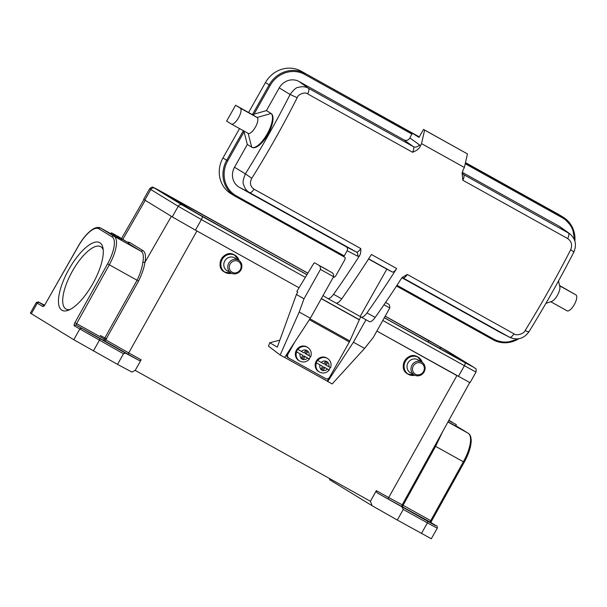 <?xml version="1.0" encoding="UTF-8"?>
<svg xmlns="http://www.w3.org/2000/svg" width="607" height="607" viewBox="0 0 607 607"><rect width="100%" height="100%" fill="white"/><g stroke="black" fill="none" stroke-linecap="round" stroke-linejoin="round"><path stroke-width="0.91" d="M301.421 351.438A4.856 4.53 -59.9 0 1 305.723 350.057L304.115 352.933L297.749 349.366A7.899 7.367 -59.9 0 0 296.99 350.505A7.899 7.367 -59.9 0 0 296.413 351.749L302.779 355.315L296.413 351.749M305.723 350.057L307.946 351.294A4.856 4.53 -59.9 0 1 309.031 355.672L306.338 354.169L307.946 351.294M306.975 350.353L305.207 353.517L306.338 354.169M310.617 356.537L309.031 355.672M305.002 356.559L309.289 358.919L303.872 355.899L305.002 356.559L303.219 359.739L301.171 358.198A4.856 4.53 -59.9 0 1 300.093 353.82M301.004 358.479L302.089 359.078L303.872 355.899M302.089 359.078L303.219 359.739M302.779 355.315L301.171 358.198M310.427 356.438A7.899 7.367 -59.9 0 1 309.858 357.667A7.899 7.367 -59.9 0 1 309.1 358.805M385.597 302.407L388.465 304.069A14.576 5.251 119.1 0 1 389.777 307.992L373.32 337.409L364.572 348.41L353.426 342.211L365.991 319.752M383.981 304.767L389.777 307.992M364.572 348.41L332.166 383.95L327.712 381.469L353.426 342.211M327.757 270.191A1.518 0.546 119.1 0 1 327.765 270.191L314.638 262.892A1.518 0.546 -60.9 0 0 314.638 262.892A1.518 0.546 -60.9 0 0 313.508 263.817L296.831 291.489L297.771 292.035L296.421 294.448L303.993 298.834L320.45 269.417L333.569 276.716L310.344 318.243L299.198 312.036L280.168 355.019L268.499 346.172L269.743 342.743L279.835 340.17M303.993 298.834L299.198 312.036M320.45 269.417A14.576 5.251 -60.9 0 0 319.13 265.494L332.257 272.793A14.576 5.251 119.1 0 1 333.569 276.716M269.743 342.743L277.308 347.128L296.421 294.448M310.344 318.243L284.63 357.5L280.168 355.019M328.994 378.055L327.272 381.135L284.668 357.44M327.272 381.135L327.712 381.469M397.312 520.047L431.296 538.766L437.26 528.181L427.411 522.893A1.518 0.546 -60.9 0 0 427.692 521.284L377.539 493.089L376.021 491.321L370.414 501.268L372.083 505.707L397.312 520.047L403.276 509.463L401.849 506.906M329.639 478.574L329.738 479.788L372.083 505.707M376.021 491.321A1.518 0.546 -60.9 0 1 376.317 490.661L370.414 501.268M376.317 490.661L388.7 497.55L456.904 375.612L376.864 331.073L470.038 382.691L475.994 372.106L382.789 320.473M163.678 192.897A3.035 1.093 119.1 0 1 163.693 192.905L307.855 273.12L154.755 188.238A3.035 2.83 121.5 0 0 150.786 189.505L149.633 188.739L143.669 199.316L144.823 200.09L172.259 216.881L195.439 230.136L298.978 287.741L196.918 230.956L128.722 352.902L141.097 359.784A1.518 0.546 119.1 0 0 140.809 360.444L139.329 360.55L125.474 353.13L123.487 353.79L74.373 325.868A3.035 1.093 -60.9 0 1 74.904 322.696L76.619 323.645A1.518 0.546 -60.9 0 0 76.353 325.231L125.474 353.13M370.391 501.253L135.202 370.391L131.909 372.076L117.523 364.375L123.487 353.79M404.148 501.344L402.229 504.819L403.078 505.282A1.518 0.546 -60.9 0 0 402.813 506.868A1.518 1.518 12.6 0 1 402.229 504.819L402.229 504.812M428.754 521.588L414.664 513.697L428.754 521.588M173.063 217.367L144.231 199.718M110.937 233.756L100.83 228.133L114.086 236.244A27.33 9.841 119.1 0 1 109.306 264.781L107.583 263.833A25.813 9.295 119.1 0 0 112.105 236.882A1.518 1.419 -58.5 0 1 114.086 236.244L141.014 251.23C143.282 252.573 143.897 256.275 142.857 262.353L144.936 262.345C146.097 256.177 145.445 252.262 142.986 250.608L129.731 242.489L126.954 241.935M142.857 262.353C142.061 267.953 140.134 273.916 137.076 280.237L109.306 264.781L76.619 323.645L105.686 339.821L138.571 281.071C142 274.114 144.125 267.869 144.936 262.345L171.356 216.342M101.923 339.745L87.84 331.854L101.923 339.745M140.809 360.444L135.202 370.391M61.868 310.207A38.719 13.938 119.1 0 1 72.794 262.937A38.719 13.938 119.1 0 1 102.947 247.876A38.719 13.938 119.1 0 1 93.061 283.249A38.719 13.938 119.1 0 1 68.212 310.306A38.719 13.938 119.1 0 1 61.868 310.207M117.523 364.375L73.781 339.738L30.35 313.098L36.314 302.514L37.293 303.166L31.329 313.751M121.385 238.832L120.785 239.894L121.225 240.16L128.16 244.022L128.76 242.959L119.275 237.542L128.76 242.959M119.275 237.542L118.684 238.604L120.831 239.818M125.444 240.971L118.099 236.821L117.5 237.883L118.699 238.574M123.251 239.689L117.197 236.275L116.605 237.329L117.515 237.861M123.297 239.621L114.662 234.719L114.063 235.774L116.643 237.254M121.696 238.695L113.486 233.999L112.887 235.061L114.078 235.751M113.486 233.999L118.797 236.912L111.483 232.777L110.891 233.832L112.925 235M121.225 240.16L121.825 239.105M119.093 238.855L119.685 237.792M117.933 238.141L118.524 237.087L125.459 240.941M118.099 236.821L118.524 237.087M117.09 237.625L117.682 236.571M117.197 236.275L115.118 234.992L114.518 236.055M114.662 234.719L115.118 234.992M120.831 238.225L118.441 236.874L120.816 238.24M117.97 236.427L111.483 232.777M118.001 236.373L121.719 238.65M113.304 235.311L113.896 234.249M111.324 234.097L111.923 233.042M138.571 281.071L137.076 280.237L104.229 339.002A1.518 0.546 -60.9 0 0 103.873 340.497A1.518 0.546 -60.9 0 0 103.964 340.588L128.449 354.496A1.518 0.546 -60.9 0 1 128.722 352.902L105.694 339.821A1.518 1.131 120.3 0 1 103.964 340.588L76.353 325.231A1.518 1.419 121.5 0 0 74.373 325.868M427.692 521.284L435.447 525.525L430.416 522.232A1.518 0.546 119.1 0 1 430.689 520.647L403.078 505.29L435.598 446.327L442.7 431.509M448.034 421.85L455.576 425.977L456.32 424.657L448.778 420.492M448.763 420.522L456.32 424.657M448.854 420.363L452.374 422.244L448.869 420.325M103.228 249.849A35.684 12.846 -60.9 0 0 100.701 246.67A35.684 12.846 -60.9 0 0 72.263 271.375A35.684 12.846 -60.9 0 0 65.837 308.94A35.684 12.846 -60.9 0 0 66.004 309.039A35.684 12.846 -60.9 0 0 70.04 309.502M568.456 232.913C569.26 233.847 569.002 235.728 567.682 238.574L462.83 180.233L462.147 173.427L462.974 170.347A394.375 141.962 -60.9 0 0 464.378 167.471L421.546 143.639L424.612 130.088L423.496 129.405L419.02 137.341L412.206 133.168L409.884 137.971C408.329 140.361 406.341 140.999 403.928 139.876L299.076 81.535A15.183 14.166 121.5 0 0 279.243 87.871L266.42 110.626L271.109 113.479C275.426 116.445 271.579 128.267 267.953 134.299C264.667 140.528 256.632 149.808 252.026 147.342L251.814 147.228A19.439 6.996 -60.9 0 0 267.308 133.768A19.439 6.996 -60.9 0 0 270.805 113.312L266.42 110.626L252.406 114.624L235.569 105.261L226.623 121.134L231.29 123.987A9.113 3.278 -60.9 0 0 231.335 124.01A9.113 3.278 -60.9 0 0 238.597 117.705A9.113 3.278 -60.9 0 0 240.235 108.114L235.569 105.261M462.83 180.233A6.078 2.185 -60.9 0 0 463.596 174.573L569.647 233.68L560.329 226.988A15.183 14.166 121.5 0 0 559.047 226.183L462.306 172.358M421.546 143.639A394.375 141.962 119.1 0 1 420.143 146.515C418.989 148.859 416.47 150.771 412.563 152.266L307.711 93.926C305.359 91.596 298.029 94.153 297.195 97.712C283.241 125.308 268.104 152.175 251.768 178.321C249.447 182.783 250.205 186.402 254.037 189.179C252.277 191.751 250.82 192.905 249.667 192.639C246.662 191.023 244.629 188.291 243.574 184.445C242.534 182.95 243.134 179.422 245.365 173.845L251.768 178.321M401.978 277.794L499.424 332.006A15.183 14.166 121.5 0 0 499.781 332.204L509.986 337.469L402.934 277.907A6.078 2.185 -60.9 0 0 407.297 274.455L402.669 277.133L401.189 278.788A394.375 141.962 -60.9 0 1 375.164 317.438L366.992 312.893A394.375 141.962 119.1 0 0 396.652 268.529A6.078 2.185 119.1 0 1 392.281 271.989L386.826 269.167L360.171 316.467L336.149 303.098M243.46 130.497L244.052 131.856L227.716 160.847A26.42 24.652 121.5 0 0 236.282 195.849L344.237 255.919L347.143 250.759C347.894 249.075 347.561 247.732 346.157 246.73L239.446 187.358L249.667 192.639M244.052 131.856L247.337 144.489L234.514 167.244A15.183 14.166 121.5 0 0 239.446 187.358M559.563 285.533L575.975 294.919A9.113 3.278 -60.9 0 1 574.336 304.509A9.113 3.278 -60.9 0 1 567.075 310.822L550.777 301.755L567.029 310.792A9.113 3.278 -60.9 0 0 567.075 310.822M248.582 112.5L265.441 82.582A27.33 25.502 -58.5 0 1 301.14 71.171L419.27 136.894M465.478 162.6L558.645 214.438A27.33 25.502 -58.5 0 1 559.502 214.939L563.228 217.223A27.33 25.502 121.5 0 0 562.378 216.722L465.44 162.79M243.346 130.702L226.692 160.263A27.33 25.502 121.5 0 0 234.704 195.978L230.971 193.694A27.33 25.502 -58.5 0 1 222.959 157.979L239.53 128.57M344.237 255.919L343.509 256.541L344.913 257.391A3.035 1.093 119.1 0 1 344.351 260.608L336.149 275.161A3.035 1.093 119.1 0 1 333.744 277.247A3.035 1.093 119.1 0 1 333.729 277.24L333.395 277.035M361.142 317.059L369.231 321.551A9.113 3.278 -60.9 0 0 369.268 321.581A9.113 3.278 -60.9 0 0 375.164 317.438M323.015 295.586L327.628 298.409A9.113 3.278 -60.9 0 0 327.674 298.432A9.113 3.278 -60.9 0 0 333.569 294.296A394.375 141.962 119.1 0 0 359.594 255.646A9.113 3.278 119.1 0 1 357.394 256.048L347.143 250.759M247.337 144.489L251.723 147.175A19.439 6.996 -60.9 0 0 251.814 147.228M251.723 147.175L248.126 133.358A9.113 3.278 -60.9 0 0 248.172 133.381A9.113 3.278 -60.9 0 0 255.433 127.075A9.113 3.278 -60.9 0 0 257.072 117.485L252.406 114.624L269.174 84.866L265.441 82.582M234.514 167.244L245.365 173.845C261.45 148.1 276.352 121.643 290.085 94.472C293.72 89.654 296.444 87.294 298.265 87.393C302.096 86.285 305.503 86.573 308.477 88.265L413.337 146.613A4.553 4.249 125.6 0 0 419.323 144.732A10.63 3.824 119.1 0 1 420.143 146.515M567.682 238.574C571.582 241.396 572.56 245.152 570.618 249.849C556.513 277.353 541.376 304.221 525.199 330.458C524.099 333.85 516.307 336.126 514.008 333.827M254.037 189.179L360.748 248.559C361.013 251.51 360.626 253.878 359.594 255.646M396.652 268.529L371.393 254.485A394.375 141.962 119.1 0 1 341.741 298.841L333.569 294.296M464.378 167.471L467.451 153.92L423.496 129.405M467.451 153.92L424.612 130.088M327.719 298.454L335.8 302.954A9.113 3.278 -60.9 0 0 335.846 302.984A9.113 3.278 -60.9 0 0 341.741 298.841M360.171 316.467L361.059 317.006A9.113 3.278 -60.9 0 0 361.097 317.036A9.113 3.278 -60.9 0 0 366.992 312.893M368.532 258.992L386.826 269.167M545.898 303.363L551.588 301.482A9.113 3.278 -60.9 0 0 557.529 295.085A9.113 3.278 -60.9 0 0 559.836 286.656L558.478 281.018M232.17 272.247A6.229 5.812 -59.9 0 1 230.136 263.984A6.229 5.812 -59.9 0 1 238.248 261.382A6.229 5.812 -59.9 0 1 240.289 269.637A6.229 5.812 -59.9 0 1 232.17 272.247M238.46 260.1A7.443 6.943 -59.9 0 1 238.559 260.153A7.443 6.943 -59.9 0 1 240.865 270.016A7.443 6.943 -59.9 0 1 231.199 273.089A7.443 6.943 -59.9 0 1 231.1 273.029A7.443 6.943 -59.9 0 1 228.793 263.165A7.443 6.943 -59.9 0 1 238.46 260.1M234.681 257.907A7.443 6.943 120.1 0 0 234.59 257.854A7.443 6.943 120.1 0 0 234.492 257.8A7.443 6.943 120.1 0 0 224.818 260.866A7.443 6.943 120.1 0 0 227.124 270.73A7.443 6.943 120.1 0 0 227.223 270.783M321.232 362.455A4.856 4.53 -59.9 0 1 325.527 361.074L323.918 363.957L317.56 360.391A7.899 7.367 -59.9 0 0 316.793 361.529A7.899 7.367 -59.9 0 0 316.224 362.774L322.583 366.34L316.224 362.774M325.527 361.074L327.757 362.318A4.856 4.53 -59.9 0 1 328.835 366.689L326.149 365.194L327.757 362.318M326.778 361.377L325.011 364.534L326.149 365.194M330.428 367.554L328.835 366.689M324.813 367.576L329.093 369.936L323.675 366.924L324.813 367.576L323.03 370.756L320.974 369.215A4.856 4.53 -59.9 0 1 319.897 364.845M318.705 371.613C315.132 369.048 314.267 365.611 316.126 361.302C318.88 357.189 322.378 356.066 326.619 357.948A7.899 7.367 120.1 0 0 316.224 361.195A7.899 7.367 120.1 0 0 316.156 361.324A7.899 7.367 120.1 0 0 318.705 371.613L319.464 372.053C323.152 373.806 326.414 373.138 329.267 370.042L329.093 369.936M320.815 369.496L321.9 370.103L323.675 366.924M321.9 370.103L323.03 370.756M322.583 366.34L320.974 369.215M330.231 367.463A7.899 7.367 -59.9 0 1 329.669 368.692A7.899 7.367 -59.9 0 1 328.903 369.83M360.763 316.831L359.352 319.699A1.518 0.546 -60.9 0 0 359.291 319.836L349.844 340.967A4.553 1.639 -60.9 0 1 349.344 341.953L309.38 319.714M294.752 342.045L287.976 354.162A3.035 2.83 120.1 0 0 288.97 358.191L325.61 378.578A3.035 2.83 120.1 0 0 329.571 377.304L349.344 341.953M288.886 358.145L288.022 357.644A3.035 2.83 -59.9 0 1 286.754 354.253M415.393 374.193A6.229 5.812 -59.9 0 1 413.359 365.93A6.229 5.812 -59.9 0 1 421.47 363.32A6.229 5.812 -59.9 0 1 423.504 371.583A6.229 5.812 -59.9 0 1 415.393 374.193M421.683 362.045A7.443 6.943 -59.9 0 1 421.782 362.098A7.443 6.943 -59.9 0 1 424.088 371.962A7.443 6.943 -59.9 0 1 414.422 375.027A7.443 6.943 -59.9 0 1 414.323 374.974A7.443 6.943 -59.9 0 1 412.016 365.111A7.443 6.943 -59.9 0 1 421.683 362.045M417.904 359.852A7.443 6.943 120.1 0 0 417.806 359.799A7.443 6.943 120.1 0 0 417.715 359.739A7.443 6.943 120.1 0 0 408.041 362.804A7.443 6.943 120.1 0 0 410.347 372.675A7.443 6.943 120.1 0 0 410.446 372.728M297.938 349.473A7.899 7.367 -59.9 0 1 307.574 347.363C310.845 349.609 311.922 352.705 310.792 356.635M307.696 358.054A4.856 4.53 -59.9 0 1 303.394 359.435M298.894 360.588C295.321 358.031 294.463 354.594 296.315 350.277C299.076 346.165 302.574 345.049 306.816 346.923A7.899 7.367 120.1 0 0 296.421 350.178A7.899 7.367 120.1 0 0 296.353 350.3A7.899 7.367 120.1 0 0 298.894 360.588L299.653 361.028A7.899 7.367 -59.9 0 1 296.603 351.863M388.465 304.069L385.559 302.453M332.257 272.793L319.13 265.494M377.539 493.089L388.427 499.144A1.518 0.546 119.1 0 1 388.7 497.55L402.229 504.819L402.077 505.221M388.427 499.144L430.416 522.232A1.518 1.419 121.5 0 1 430.515 522.286M464.127 462.208L434.749 445.864M44.129 305.503L39.273 302.529L44.455 305.146L38.34 301.891L36.314 302.514M145.232 200.348L122.842 239.34M128.434 243.528L141.014 251.23L142.986 250.608M139.329 360.55L128.449 354.496M99.624 338.752A1.518 0.546 119.1 0 1 99.351 340.36L93.387 350.945M39.273 302.529A1.518 1.419 121.5 0 0 37.293 303.166L42.665 306.452A1.518 1.419 -58.5 0 1 44.645 305.822L43.848 305.738L45.062 304.426L78.462 246.002A25.813 9.295 119.1 0 1 98.842 228.763L112.105 236.882M107.583 263.833L74.904 322.696M42.665 306.452A3.035 1.093 -60.9 0 0 45.062 304.426L78.386 245.941C82.931 238.126 87.704 232.564 92.712 229.271C95.701 227.344 98.364 226.935 100.701 228.057A27.33 9.841 119.1 0 1 100.83 228.133A1.518 1.419 121.5 0 0 98.842 228.763M73.781 339.738L79.745 329.153A1.518 1.419 -58.5 0 1 81.725 328.524M129.731 242.489L128.601 243.248M435.796 525.518A1.518 1.419 -58.5 0 1 435.841 525.548L430.469 522.255M421.448 533.477L427.411 522.893L403.276 509.463M447.943 422.002L468.156 433.246A27.33 9.841 -60.9 0 1 463.369 461.783L430.689 520.647L431.531 521.117L430.924 522.87M468.156 433.246A1.518 1.419 -58.5 0 1 468.202 433.277L455.758 425.659L468.156 433.246M100.36 335.519L106.703 338.918M299.076 81.535L308.477 88.265C309.274 89.191 309.016 91.073 307.711 93.926M403.928 139.876L413.337 146.613A6.078 2.185 119.1 0 1 412.563 152.266M559.047 226.183L568.456 232.921M462.147 173.427L462.162 172.881L463.217 174.338A4.553 4.249 -54.4 0 0 463.596 174.573L462.906 174.08M409.884 137.971L419.323 144.732M397.001 285.275L493.787 339.123A26.42 24.652 121.5 0 0 517.308 338.941M412.039 134.139L304.706 74.418A26.42 24.652 121.5 0 0 270.198 85.45L253.863 114.442M574.381 239.697A26.42 24.652 121.5 0 0 562.211 217.693L465.228 163.731M574.882 241.131A27.33 25.502 121.5 0 0 563.228 217.223L572.401 227.382L574.92 241.26M562.211 217.693L562.378 216.722L558.645 214.438M412.206 133.168L301.14 71.171M304.706 74.418L304.873 73.455A27.33 25.502 121.5 0 0 269.174 84.866L270.198 85.45M227.716 160.847L222.959 157.979M235.562 196.478L234.704 195.978A27.33 25.502 121.5 0 0 235.554 196.471L343.509 256.541L235.562 196.478L236.282 195.849M493.787 339.123L493.066 339.745L396.508 286.026L493.059 339.745L505.912 342.78L518.902 338.736M493.066 339.753A27.33 25.502 121.5 0 0 518.773 338.759M360.748 248.559A6.078 2.185 119.1 0 1 356.385 252.011L346.157 246.73M249.712 192.662L356.385 252.011A3.035 2.83 -62.7 0 1 357.394 256.048M499.424 332.006L509.645 337.287C510.806 337.56 512.262 336.407 514.015 333.835L407.297 274.455M402.798 277.839L402.934 277.907A3.035 2.83 117.3 0 0 402.858 277.869L401.826 277.702M290.093 94.472L297.195 97.712M279.243 87.871L290.085 94.472M248.126 133.358L231.373 124.033M271.109 113.479L257.072 117.485L240.235 108.114M528.689 331.483C529.236 332.317 528.067 331.976 525.199 330.458M573.418 252.117C574.366 252.224 573.433 251.465 570.618 249.841M368.631 258.825L392.281 271.989M334.275 277.224L333.524 276.807L334.275 277.224M559.639 285.829L575.975 294.919M305.291 277.353L201.403 219.552L195.439 230.136M458.391 376.439L464.347 365.854A3.035 1.093 -60.9 0 0 464.909 362.637L384.299 317.787M306.892 274.713L201.956 216.335A3.035 1.093 119.1 0 1 201.403 219.552L178.223 206.297L150.786 189.505L144.823 200.09M154.755 188.238L182.191 205.029L201.956 216.335M426.653 339.222A3.035 1.093 -60.9 0 0 426.638 339.207L385.21 316.156L446.426 350.52L473.855 367.311L464.909 362.637M307.817 273.188L159.209 190.568L200.386 215.371A3.103 1.115 119.1 0 1 200.386 215.371L306.854 274.607L186.47 207.412A3.103 2.898 -58.5 0 1 186.554 207.473M385.172 316.224L442.237 348.19L469.674 364.989L384.337 317.719L463.316 361.666A3.103 1.115 -60.9 0 0 463.316 361.666A3.103 1.115 -60.9 0 0 463.3 361.658M163.693 192.905A3.035 1.093 119.1 0 1 163.7 192.912L154.406 187.859C152.236 187.609 153.434 185.696 149.633 188.739M446.615 350.634A3.035 2.83 121.5 0 0 446.517 350.58L426.638 339.207A3.035 1.093 -60.9 0 0 426.622 339.199M473.855 367.311A3.035 2.83 -58.5 0 1 473.953 367.372L446.517 350.58A3.035 2.83 121.5 0 0 446.426 350.52M172.259 216.881L178.223 206.297A3.035 2.83 -58.5 0 1 182.191 205.029M165.279 193.883A3.103 1.115 119.1 0 1 165.552 194.612M428.254 342.158A3.103 1.115 -60.9 0 0 428.231 340.186M442.237 348.19A3.103 2.898 121.5 0 0 439.316 348.312M468.839 364.686A3.103 2.898 -58.5 0 1 469.674 364.989M186.372 207.359A3.103 2.898 -58.5 0 1 186.47 207.412L158.655 190.393M238.991 260.426A9.78 9.128 120.1 0 0 234.901 255.335A9.78 9.128 120.1 0 0 234.848 255.304A9.78 9.128 120.1 0 0 222.139 259.462A9.78 9.128 120.1 0 0 225.356 272.406A9.78 9.128 120.1 0 0 225.409 272.437A9.78 9.128 120.1 0 0 231.555 273.271M234.514 255.001A9.871 9.211 120.1 0 0 234.385 254.925A9.871 9.211 120.1 0 0 234.256 254.857A9.871 9.211 120.1 0 0 221.434 258.923A9.871 9.211 120.1 0 0 224.491 272.012L231.616 273.302A9.871 9.211 -59.9 0 1 225.243 272.444A9.871 9.211 -59.9 0 1 225.114 272.368A9.871 9.211 -59.9 0 1 222.056 259.28A9.871 9.211 -59.9 0 1 234.879 255.213A9.871 9.211 -59.9 0 1 235.008 255.289A9.871 9.211 -59.9 0 1 239.037 260.456M239.052 260.464L234.256 254.857C224.188 248.551 213.922 266.594 224.491 272.012A9.871 9.211 120.1 0 0 224.62 272.08M317.749 360.497A7.899 7.367 -59.9 0 1 327.378 358.388C330.656 360.634 331.733 363.722 330.603 367.652M327.499 369.071A4.856 4.53 -59.9 0 1 323.205 370.452M319.464 372.053A7.899 7.367 -59.9 0 1 316.414 362.88M287.134 353.676L287.976 354.162M309.987 318.789L349.844 340.967M321.285 298.682L359.291 319.836M359.352 319.699L321.353 298.561M422.214 362.371A9.78 9.128 120.1 0 0 418.124 357.273A9.78 9.128 120.1 0 0 418.071 357.242A9.78 9.128 120.1 0 0 405.362 361.408A9.78 9.128 120.1 0 0 408.579 374.352A9.78 9.128 120.1 0 0 408.632 374.382A9.78 9.128 120.1 0 0 414.778 375.209M414.824 375.24A9.871 9.211 -59.9 0 1 408.465 374.39A9.871 9.211 -59.9 0 1 408.336 374.314A9.871 9.211 -59.9 0 1 405.279 361.226A9.871 9.211 -59.9 0 1 418.102 357.159A9.871 9.211 -59.9 0 1 418.231 357.235A9.871 9.211 -59.9 0 1 422.26 362.402M417.737 356.946A9.871 9.211 120.1 0 0 417.608 356.87A9.871 9.211 120.1 0 0 417.479 356.795A9.871 9.211 120.1 0 0 404.657 360.869A9.871 9.211 120.1 0 0 407.714 373.95A9.871 9.211 120.1 0 0 407.843 374.026M299.653 361.028C303.341 362.781 306.611 362.113 309.456 359.025M306.816 346.923L307.574 347.363M469.712 382.569L404.057 501.511M143.942 199.528L121.514 238.528M100.701 228.057L110.937 233.748M437.26 528.181C437.442 526.489 436.964 525.609 435.841 525.548M431.531 521.117L464.218 462.253C468.703 454.021 471.032 446.805 471.207 440.591C471.115 436.797 470.122 434.354 468.202 433.277M248.172 133.381L231.335 124.01M569.647 233.672C575.527 238.703 576.916 244.841 573.82 252.102C559.859 279.326 544.874 305.928 528.864 331.892C523.902 338.638 517.612 340.497 509.986 337.469M335.846 302.984L327.674 298.432M369.268 321.581L361.097 317.036M475.994 372.106C476.639 366.871 475.167 369.094 473.953 367.372M469.909 365.247L463.316 361.666M238.559 260.153L234.59 257.854M231.1 273.029L227.124 270.73M326.619 357.948L327.378 358.388M287.984 357.622L288.924 358.168M421.782 362.098L417.806 359.799M414.323 374.974L410.347 372.675M414.839 375.24L407.714 373.95C397.145 368.54 407.411 350.497 417.479 356.795L422.275 362.409"/></g></svg>
